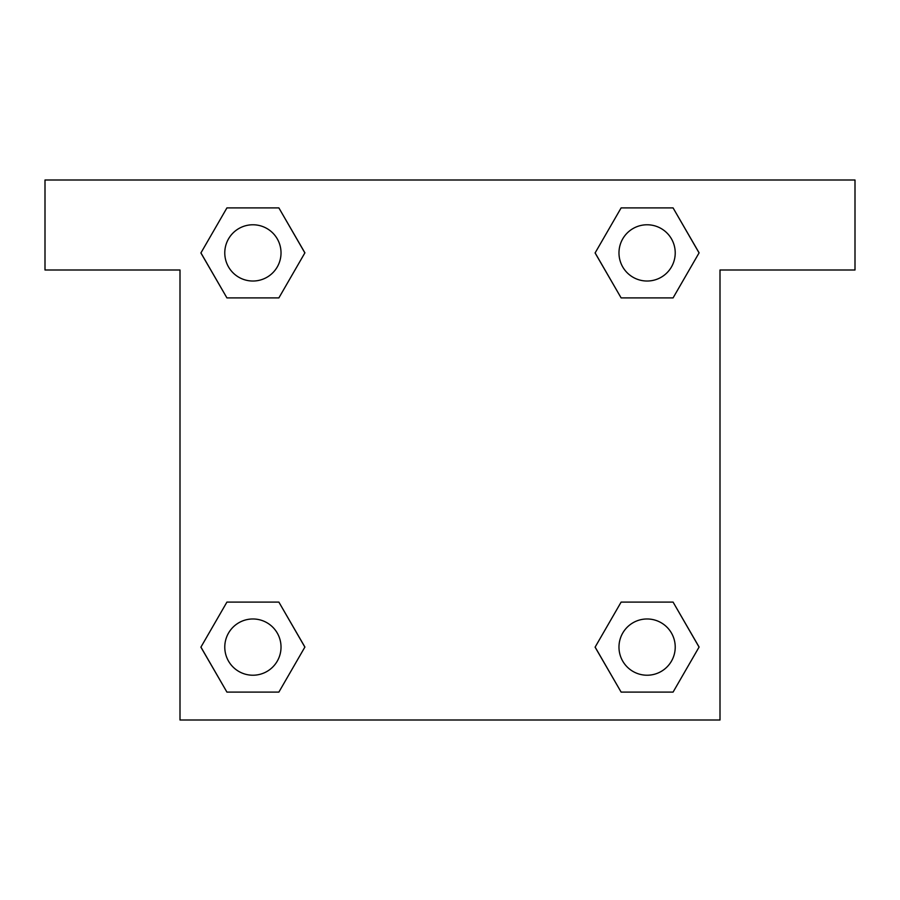 <?xml version="1.0" encoding="UTF-8"?>
<svg xmlns="http://www.w3.org/2000/svg" width="900" height="900" viewBox="0 0 900 900"><rect width="100%" height="100%" fill="white"/><g stroke="black" fill="none" stroke-linecap="round" stroke-linejoin="round"><path stroke-width="1.35" d="M638.359 297.9L673.076 297.9L621.124 297.9L595.136 252.9L621.124 207.9L673.076 207.9L699.064 252.9L673.076 297.9L621.124 297.9L638.359 297.9L621.124 297.9L595.08 252.934M226.924 297.9L278.876 297.9L226.924 297.9L200.936 252.9L226.924 207.9L278.876 207.9L304.864 252.9L278.876 297.9L226.924 297.9L200.88 252.934M261.641 602.1L226.924 602.1L278.876 602.1L304.864 647.1L278.876 692.1L226.924 692.1L200.936 647.1L226.924 602.1L278.876 602.1L261.641 602.1L278.876 602.1L304.92 647.066M673.076 602.1L621.124 602.1L673.076 602.1L699.064 647.1L673.076 692.1L621.124 692.1L595.136 647.1L621.124 602.1L673.076 602.1L699.12 647.066M855 180L45 180L45 270L180 270L180 720L720 720L720 270L855 270L855 180M278.876 207.9L226.924 207.9L278.876 207.9L304.92 252.866M226.924 692.1L278.876 692.1L226.924 692.1L200.88 647.134M621.124 692.1L673.076 692.1L621.124 692.1L595.08 647.134M673.076 207.9L621.124 207.9L673.076 207.9L699.12 252.866M675.225 647.1A28.125 28.125 0 0 0 633.038 622.744A28.125 28.125 0 0 0 633.038 671.456A28.125 28.125 0 0 0 675.225 647.1M281.025 647.1A28.125 28.125 0 0 0 238.838 622.744A28.125 28.125 0 0 0 238.838 671.456A28.125 28.125 0 0 0 281.025 647.1M675.225 252.9A28.125 28.125 0 0 0 633.038 228.544A28.125 28.125 0 0 0 633.038 277.256A28.125 28.125 0 0 0 675.225 252.9M281.025 252.9A28.125 28.125 0 0 0 238.838 228.544A28.125 28.125 0 0 0 238.838 277.256A28.125 28.125 0 0 0 281.025 252.9M621.124 602.1L638.359 602.1M278.876 297.9L261.641 297.9"/></g></svg>
